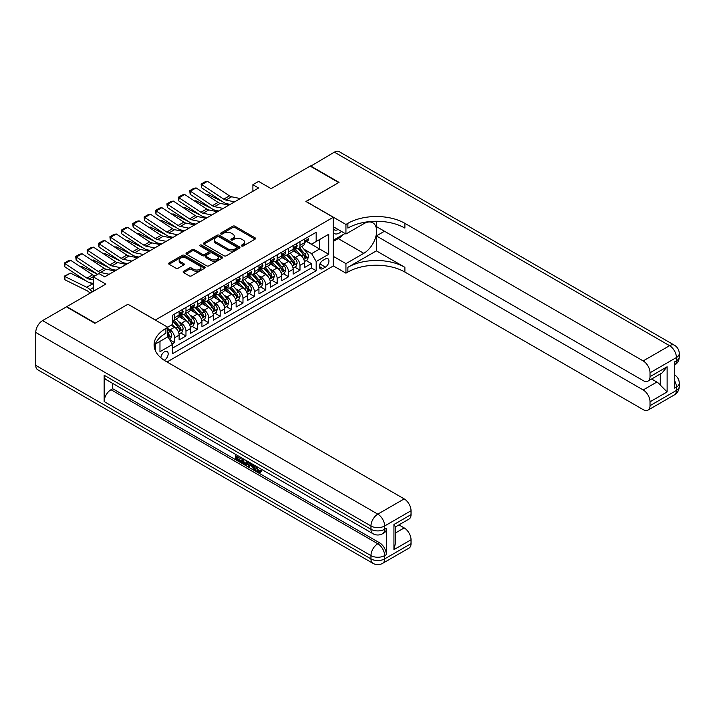 <?xml version="1.0" encoding="UTF-8"?>
<svg xmlns="http://www.w3.org/2000/svg" width="715" height="715" viewBox="0 0 715 715"><rect width="100%" height="100%" fill="white"/><g stroke="black" fill="none" stroke-linecap="round" stroke-linejoin="round"><path stroke-width="1.07" d="M241.643 246.005A1.108 0.643 0 0 0 243.207 246.005L255.103 239.141A1.582 0.912 0 0 0 255.559 238.497A1.582 0.912 0 0 0 255.103 237.854L234.958 226.217A1.582 0.912 0 0 0 232.715 226.217L220.828 233.081A1.108 0.643 0 0 0 220.497 233.537A1.108 0.643 0 0 0 220.828 233.993A1.108 0.643 0 0 0 222.392 233.993L223.929 233.099A5.068 2.923 0 0 1 231.097 233.099L232.768 234.073A5.068 2.923 0 0 1 234.252 236.138A5.068 2.923 0 0 1 232.768 238.202L231.231 239.096A1.108 0.643 0 0 0 230.909 239.543A1.108 0.643 0 0 0 231.231 239.999A1.108 0.643 0 0 0 232.804 239.999L234.341 239.105A5.068 2.923 0 0 1 241.5 239.105L243.18 240.079A5.068 2.923 0 0 1 244.664 242.144A5.068 2.923 0 0 1 243.18 244.217L241.643 245.102A1.108 0.643 0 0 0 241.312 245.558A1.108 0.643 0 0 0 241.643 246.005L241.643 245.102M164.236 360.297A5.157 2.976 120 0 0 164.53 360.137A5.157 2.976 120 0 0 167.9 355.587A5.157 2.976 120 0 0 167.113 351.449A5.157 2.976 120 0 0 164.53 351.709A5.157 2.976 120 0 0 160.893 357.795M183.585 271.316A1.582 0.912 0 0 0 183.12 271.968A1.582 0.912 0 0 0 183.585 272.612L189.234 275.874A1.582 0.912 0 0 0 191.477 275.874L204.678 268.25A1.582 0.912 0 0 0 205.142 267.607A1.582 0.912 0 0 0 204.678 266.954L184.533 255.327A1.582 0.912 0 0 0 182.298 255.327L169.089 262.95A1.582 0.912 0 0 0 168.624 263.594A1.582 0.912 0 0 0 169.089 264.246L175.917 268.188A1.582 0.912 0 0 0 178.16 268.188L183.809 264.925A1.582 0.912 0 0 0 184.273 264.273A1.582 0.912 0 0 0 183.809 263.629L180.421 261.672A4.236 2.44 0 0 1 179.179 259.947A4.236 2.44 0 0 1 181.798 257.686A4.236 2.44 0 0 1 186.409 258.222L199.673 265.873A4.236 2.44 0 0 1 200.915 267.607A4.236 2.44 0 0 1 198.296 269.859A4.236 2.44 0 0 1 193.685 269.332L191.477 268.054A1.582 0.912 0 0 0 189.234 268.054L183.585 271.316L183.585 272.612M128.048 304.313L155.414 319.98L333.279 217.289L305.913 201.487L338.695 182.566L310.194 166.103L271.137 188.653L258.598 181.413L252.895 184.702L258.598 187.991L104.676 276.857L98.974 273.568L93.272 276.857L93.272 291.345M128.048 304.179L95.265 323.108L66.763 306.646L105.811 284.105L93.272 276.857M224.045 255.782A1.582 0.912 0 0 0 226.28 255.782L239.489 248.159A1.582 0.912 0 0 0 239.954 247.506A1.582 0.912 0 0 0 239.489 246.863L219.344 235.235A1.582 0.912 0 0 0 217.101 235.235L203.9 242.859A1.582 0.912 0 0 0 203.435 243.502A1.582 0.912 0 0 0 203.9 244.146L224.045 255.782M200.477 246.246A1.108 0.643 0 0 1 201.603 246.407L201.603 245.084L222.088 256.908A1.582 0.912 0 0 1 222.544 257.561A1.582 0.912 0 0 1 222.088 258.204L208.878 265.828A1.582 0.912 0 0 1 206.644 265.828L186.499 254.2L186.499 252.904A1.582 0.912 0 0 0 186.034 253.548A1.582 0.912 0 0 0 186.499 254.2M186.499 252.904L192.147 249.642A1.582 0.912 0 0 1 194.382 249.642L202.551 254.361A1.582 0.912 0 0 0 204.794 254.361L208.539 252.189A1.582 0.912 0 0 0 209.003 251.546A1.582 0.912 0 0 0 208.539 250.902L200.039 245.987A1.108 0.643 0 0 1 199.708 245.54A1.108 0.643 0 0 1 200.397 244.95A1.108 0.643 0 0 1 201.603 245.084M172.199 343.924L174.567 342.556L169.839 339.822M167.837 328.605L170.009 329.856A6.453 3.727 60 0 1 174.567 337.748L179.125 335.12L179.125 339.92L185.972 335.979L180.779 332.976M178.544 321.616L181.404 323.269A6.453 3.727 60 0 1 185.972 331.17L190.53 328.534L190.53 333.342L197.367 329.392L192.183 326.397M189.949 315.038L192.809 316.691A6.453 3.727 60 0 1 197.367 324.583L201.934 321.956L201.934 326.755L208.771 322.805L203.587 319.811M201.353 308.451L204.213 310.104A6.453 3.727 60 0 1 208.771 318.005L213.329 315.369L213.329 320.177L220.175 316.227L214.983 313.233M212.748 301.873L215.617 303.518A6.453 3.727 60 0 1 220.175 311.418L224.733 308.791L224.733 313.59L231.58 309.64L226.387 306.646M224.153 295.286L227.013 296.94A6.453 3.727 60 0 1 231.58 304.84L236.138 302.204L236.138 307.012L242.975 303.062L237.791 300.068M235.557 288.699L238.417 290.353A6.453 3.727 60 0 1 242.975 298.253L247.542 295.626L247.542 300.425L254.379 296.475L249.195 293.481M246.952 282.121L249.821 283.775A6.453 3.727 60 0 1 254.379 291.675L258.937 289.039L258.937 293.847L265.783 289.897L260.591 286.903M258.356 275.534L261.216 277.188A6.453 3.727 60 0 1 265.783 285.088L270.342 282.461L270.342 287.26L277.179 283.31L271.995 280.316M269.761 268.956L272.621 270.61A6.453 3.727 60 0 1 277.179 278.51L281.746 275.874L281.746 280.682L288.583 276.732L283.399 273.738M281.165 262.369L284.025 264.023A6.453 3.727 60 0 1 288.583 271.923L293.141 269.287L293.141 274.095L299.987 270.145L299.987 265.345A6.453 3.727 -120 0 0 295.429 257.445L292.56 255.791M294.794 267.151L299.987 270.145M179.125 335.12A6.453 3.727 -120 0 0 174.567 327.22L171.144 325.245M190.53 328.534A6.453 3.727 -120 0 0 185.972 320.633L178.92 316.566M201.934 321.956A6.453 3.727 -120 0 0 197.367 314.055L190.315 309.979M213.329 315.369A6.453 3.727 -120 0 0 208.771 307.468L201.719 303.401M224.733 308.791A6.453 3.727 -120 0 0 220.175 300.89L213.124 296.814M236.138 302.204A6.453 3.727 -120 0 0 231.58 294.303L224.528 290.236M247.542 295.626A6.453 3.727 -120 0 0 242.975 287.725L235.923 283.649M258.937 289.039A6.453 3.727 -120 0 0 254.379 281.138L247.327 277.071M270.342 282.461A6.453 3.727 -120 0 0 265.783 274.56L258.732 270.485M281.746 275.874A6.453 3.727 -120 0 0 277.179 267.973L270.136 263.906M293.141 269.287A6.453 3.727 -120 0 0 288.583 261.395L281.531 257.32M325.414 258.955L322.903 260.403A4.996 2.887 120 0 0 319.641 264.809A4.996 2.887 120 0 0 320.4 268.813A4.996 2.887 120 0 0 322.903 268.563L325.414 267.115A4.996 2.887 120 0 0 328.677 262.718A4.996 2.887 120 0 0 327.908 258.705A4.996 2.887 120 0 0 325.414 258.955M155.414 350.761L155.414 344.004M167.042 361.978L333.279 265.998L333.279 217.289M167.837 336.631L172.512 344.469L172.512 353.684L316.173 270.744L316.173 261.52L311.615 253.628L303.964 249.204M172.512 344.469L159.972 351.709L159.972 341.368M167.73 327.22L172.512 324.458L172.512 315.235L316.173 232.295L316.173 241.509L328.721 234.27L328.721 254.281L316.173 261.52M181.351 313.76L181.404 313.787A6.453 3.727 60 0 0 184.631 314.108L189.189 311.481A6.453 3.727 -120 0 0 190.53 308.522L190.53 304.84M192.746 307.173L192.809 307.209A6.453 3.727 60 0 0 196.035 307.53L200.593 304.894A6.453 3.727 -120 0 0 201.934 301.945L201.934 298.253M204.15 300.586L204.213 300.622A6.453 3.727 60 0 0 207.439 300.944L211.998 298.307A6.453 3.727 -120 0 0 213.329 295.358L213.329 291.675M215.555 294.008L215.617 294.044A6.453 3.727 60 0 0 218.835 294.366L223.402 291.729A6.453 3.727 -120 0 0 224.733 288.78L224.733 285.088M226.959 287.421L227.013 287.457A6.453 3.727 60 0 0 230.239 287.779L234.797 285.142A6.453 3.727 -120 0 0 236.138 282.193L236.138 278.51M238.354 280.843L238.417 280.879A6.453 3.727 60 0 0 241.643 281.192L246.201 278.564A6.453 3.727 -120 0 0 247.542 275.615L247.542 271.923M249.758 274.256L249.821 274.292A6.453 3.727 60 0 0 253.047 274.614L257.606 271.977A6.453 3.727 -120 0 0 258.937 269.028L258.937 265.345M261.163 267.678L261.216 267.714A6.453 3.727 60 0 0 264.443 268.027L269.01 265.399A6.453 3.727 -120 0 0 270.342 262.441L270.342 258.758M272.558 261.091L272.621 261.127A6.453 3.727 60 0 0 275.847 261.449L280.405 258.812A6.453 3.727 -120 0 0 281.746 255.863L281.746 252.172M283.962 254.513L284.025 254.549A6.453 3.727 60 0 0 287.251 254.862L291.809 252.234A6.453 3.727 -120 0 0 293.141 249.276L293.141 245.594M172.512 348.151L311.391 267.973L311.391 263.567L304.545 267.517L304.545 262.709A6.453 3.727 -120 0 0 299.987 254.808L292.935 250.742M295.367 247.926L295.429 247.962A6.453 3.727 -120 0 0 298.647 248.284A6.453 3.727 -120 0 0 299.987 245.325L299.987 241.643M298.647 248.284L303.214 245.647A6.453 3.727 -120 0 0 304.545 242.698L304.545 239.007M174.567 314.055L174.567 317.737A6.453 3.727 60 0 1 173.227 320.695A6.453 3.727 60 0 1 172.512 320.955M173.227 320.695L177.794 318.059A6.453 3.727 -120 0 0 179.125 315.109L179.125 311.418M185.972 307.468L185.972 311.159A6.453 3.727 60 0 1 184.631 314.108M197.367 300.89L197.367 304.572A6.453 3.727 60 0 1 196.035 307.53M208.771 294.303L208.771 297.994A6.453 3.727 60 0 1 207.439 300.944M220.175 287.725L220.175 291.407A6.453 3.727 60 0 1 218.835 294.366M231.58 281.138L231.58 284.829A6.453 3.727 60 0 1 230.239 287.779M242.975 274.56L242.975 278.242A6.453 3.727 60 0 1 241.643 281.192M254.379 267.973L254.379 271.664A6.453 3.727 60 0 1 253.047 274.614M265.783 261.395L265.783 265.077A6.453 3.727 60 0 1 264.443 268.027M277.179 254.808L277.179 258.499A6.453 3.727 60 0 1 275.847 261.449M288.583 248.23L288.583 251.912A6.453 3.727 60 0 1 287.251 254.862M288.583 271.923L288.583 276.732M277.179 278.51L277.179 283.31M265.783 285.088L265.783 289.897M254.379 291.675L254.379 296.475M242.975 298.253L242.975 303.062M231.58 304.84L231.58 309.64M220.175 311.418L220.175 316.227M208.771 318.005L208.771 322.805M197.367 324.583L197.367 329.392M185.972 331.17L185.972 335.979M174.567 337.748L174.567 342.556M311.615 253.628L319.596 249.017L319.596 239.534L328.721 234.27M306.538 241.473L328.721 254.281M306.771 241.348L311.615 244.146L316.173 241.509M252.895 184.702L252.895 191.289M306.199 260.573L311.391 263.567M311.391 267.973L316.173 270.744M242.081 246.166L243.18 245.531A5.068 2.923 0 0 0 244.664 243.466L244.664 242.144M234.252 236.138L234.252 237.452A5.068 2.923 0 0 1 232.768 239.525L231.678 240.151M255.076 239.15L234.958 227.531A1.582 0.912 0 0 0 232.715 227.531L221.266 234.145M239.489 246.863L239.489 248.159L219.344 236.549A1.582 0.912 0 0 0 217.101 236.549L203.918 244.164M236.692 247.962A1.108 0.643 0 0 0 237.014 247.506A1.108 0.643 0 0 0 236.692 247.059L219.005 236.844A1.108 0.643 0 0 0 217.44 236.844L215.814 237.782A5.068 2.923 0 0 0 214.33 239.856A5.068 2.923 0 0 0 215.814 241.92L227.906 248.9A5.068 2.923 0 0 0 235.065 248.9L236.692 247.962L236.692 249.276A1.108 0.643 0 0 0 237.014 248.829L237.014 247.506M214.33 239.856L214.33 241.169A5.068 2.923 0 0 0 215.814 243.234L215.814 241.92M236.692 249.276L235.065 250.214A5.068 2.923 0 0 1 227.906 250.214L215.814 243.234M186.517 254.209L192.147 250.956L192.147 249.642M209.003 251.546L209.003 252.86A1.582 0.912 0 0 1 208.539 253.512L204.794 255.675A1.582 0.912 0 0 1 202.551 255.675L194.382 250.956A1.582 0.912 0 0 0 192.147 250.956M201.603 246.407L222.061 258.213M211.032 259.25A4.236 2.44 0 0 0 215.644 259.786A4.236 2.44 0 0 0 218.263 257.525A4.236 2.44 0 0 0 217.02 255.8L212.346 253.101A1.582 0.912 0 0 0 210.112 253.101L206.358 255.264A1.582 0.912 0 0 0 205.893 255.907A1.582 0.912 0 0 0 206.358 256.551L211.032 259.25L211.032 260.573A4.236 2.44 0 0 0 215.644 261.1A4.236 2.44 0 0 0 218.263 258.839L218.263 257.525M205.893 255.907L205.893 257.221A1.582 0.912 0 0 0 206.358 257.874L206.358 256.551M211.032 260.573L206.358 257.874M200.915 267.607L200.915 268.92A4.236 2.44 0 0 1 198.296 271.182A4.236 2.44 0 0 1 193.685 270.645L191.477 269.376A1.582 0.912 0 0 0 189.234 269.376L183.603 272.621M179.179 259.947L179.179 261.261A4.236 2.44 0 0 0 180.421 262.995L180.421 261.672M183.791 264.934L180.421 262.995M204.678 266.954L204.678 268.25L184.533 256.64A1.582 0.912 0 0 0 182.298 256.64L169.115 264.255L169.089 262.95M304.447 261.583L307.396 259.876L308.54 256.587A4.272 2.467 -120 0 0 306.869 252.574L301.667 246.541M206.117 194.534L207.287 194.131L222.767 201.773M226.61 203.677L229.211 204.955M300.622 255.228L294.669 248.328M297.234 253.217L293.776 249.222A10.242 5.908 -120 0 0 293.463 248.865M298.066 248.516L303.339 254.612A4.272 2.467 60 0 1 304.858 257.561C305.502 258.419 305.957 258.151 306.235 256.765A4.272 2.467 -120 0 0 304.706 253.825L299.496 247.792M298.378 248.418L304.045 254.969A2.181 1.26 60 0 1 304.59 255.818L306.235 256.765M304.858 257.561L305.171 258.061M207.287 194.131L206.34 194.677M234.592 201.853L225.913 200.075A8.062 4.656 60 0 1 223.75 199.128L201.791 184.613L201.585 187.777L223.545 202.291A12.092 6.98 -120 0 0 226.789 203.712L230.167 204.41M307.566 237.264L308.54 238.944A4.272 2.467 60 0 1 307.656 240.839L305.484 242.081A4.272 2.467 -120 0 0 306.235 241.098L306.136 240.723M240.294 198.564L231.615 196.786A8.062 4.656 60 0 1 229.452 195.839L207.493 181.324L201.791 184.613L201.103 184.095L205.098 181.789L207.493 181.324M304.688 242.287L304.706 242.287A4.272 2.467 -120 0 0 305.484 242.081M305.68 240.785L306.235 241.098L304.858 241.893A4.272 2.467 60 0 1 304.545 242.501M201.585 187.777L201.103 184.095M333.279 232.813A10.484 6.051 120 0 0 335.675 233.984A10.484 6.051 120 0 0 341.475 231.428M333.279 228.451A7.177 4.147 120 0 0 334.441 229.864A7.177 4.147 120 0 0 335.496 230.185A7.177 4.147 120 0 0 338.088 229.479M345.023 233.483L333.279 240.258M310.533 166.3L334.361 152.152L669.58 345.685A9.67 5.586 120 0 1 674.415 345.202A9.67 9.67 0 0 1 679.25 353.585A9.67 5.586 180 0 1 676.417 357.536L650.024 372.774A9.67 5.586 -120 0 0 643.178 360.923L669.58 345.685A9.67 5.586 60 0 1 676.417 357.536L676.417 360.825L674.71 361.808L674.71 388.147L676.417 387.155L676.417 390.444A9.67 5.586 60 0 1 674.415 394.877L648.013 410.115A9.67 5.586 -120 0 0 650.024 405.682L676.417 390.444A9.67 5.586 0 0 0 679.25 386.493A9.67 9.67 0 0 1 674.415 394.877M310.533 165.907L339.035 182.37L306.029 201.559M333.279 256.328L345.935 263.629L363.783 253.325A18.143 10.475 120 0 0 375.634 237.344A18.143 10.475 120 0 0 372.846 222.803A18.143 10.475 120 0 0 363.783 223.706L345.935 234.011L345.935 224.465L347.874 223.339A40.308 23.273 180 0 1 404.887 223.339L643.178 360.923M345.935 263.629L345.935 273.175L347.874 272.058A40.308 23.273 180 0 1 404.887 272.058L643.178 409.632A9.67 5.586 -120 0 0 648.013 410.115M376.376 250.858L347.874 267.321A40.308 23.273 180 0 1 404.887 267.321L376.376 250.858L376.376 235.914L384.473 231.24M376.376 221.266L376.376 226.566L643.178 380.603A9.67 5.586 -120 0 0 648.013 381.086A9.67 5.586 -120 0 0 650.024 376.653L667.122 366.777L667.122 391.927L660.285 385.09L660.285 374.008M667.122 391.927L650.024 401.803L650.024 405.682M650.024 401.803A9.67 5.586 -120 0 0 643.178 389.952L656.862 382.051A9.67 5.586 60 0 1 660.285 385.09M376.376 235.914L643.178 389.952M334.361 152.152A9.67 5.586 -60 0 1 339.196 151.669L674.415 345.202M333.279 226.7L345.935 234.011M306.029 201.424L345.935 224.465M333.279 265.873L345.935 273.175M650.024 372.774L650.024 376.653M651.597 379.013L656.862 382.051M347.874 223.339L347.874 228.085A40.308 23.273 180 0 1 404.887 228.085L404.887 223.339M648.013 381.086L662.01 373.007L667.122 366.777M343.263 234.493A18.143 10.475 -60 0 1 338.24 238.587L333.279 241.447M256.685 466.529L258.794 470.953L259.59 471.23M255.863 466.1L257.883 471.48L259.214 471.641L260.716 470.077L261.681 470.899L259.965 472.704L257.972 472.436C255.872 471.015 254.817 469.031 254.808 466.502L254.88 465.528M250.286 465.465L248.927 467.118L247.908 466.529L249.633 462.498M253.968 465.009L255.335 469.764L254.424 470.291L253.405 469.701L252.627 466.815L249.705 465.134L248.927 467.118M237.559 456.903L237.559 458.592L241.599 460.916L241.599 461.827L240.687 462.355L235.682 459.468L235.682 454.445M241.161 457.609L240.249 458.458L236.647 456.385L236.647 459.119L237.559 458.592M104.158 375.241L370.96 529.279A9.67 5.586 120 0 0 372.962 533.703L106.169 379.665A9.67 5.586 -60 0 1 104.158 375.241L104.158 401.571A9.67 5.586 -60 0 1 111.004 389.72L112.711 388.737L379.513 542.774A9.67 5.586 60 0 1 386.359 554.617L386.359 528.287A9.67 5.586 60 0 1 384.348 532.72L382.641 533.703A9.67 5.586 -120 0 0 384.643 529.279L386.359 528.287M112.711 388.737L112.711 383.446M247.542 461.291L247.613 462.364L248.507 461.845L247.578 464.446L246.666 464.973L242.001 463.114L242.001 458.092M94.925 323.305L127.931 304.241L167.837 327.282L165.898 328.399A40.308 23.273 -0 0 0 154.091 344.862A40.308 23.273 -0 0 0 165.898 361.316L404.198 498.9A9.67 5.586 60 0 1 411.036 510.742L384.643 525.99L384.643 529.279A9.67 5.586 -0 0 1 370.96 529.279L370.96 525.99L35.75 332.448A9.67 5.586 -60 0 1 42.587 320.606L66.424 306.842L94.925 323.305M167.837 327.282L167.837 336.828L155.235 344.112M393.938 524.506L395.35 526.642L395.35 543.561L393.938 549.647L393.938 524.506L411.036 514.63L411.036 510.742M411.036 514.63A9.67 5.586 60 0 1 409.034 519.063L395.35 526.955M35.75 365.365L370.96 558.898A9.67 5.586 120 0 0 372.962 563.331L37.752 369.798A9.67 5.586 -60 0 1 35.75 365.365L35.75 332.448M398.934 524.89L404.198 527.929A9.67 5.586 60 0 1 411.036 539.78L393.938 549.647M386.359 554.617L384.643 555.609L384.643 558.898L411.036 543.659L411.036 539.78M411.036 543.659A9.67 5.586 60 0 1 409.034 548.092L382.641 563.331A9.67 5.586 -120 0 0 384.643 558.898A9.67 5.586 -0 0 1 370.96 558.898L370.96 555.609L104.158 401.571M165.898 328.399L165.898 333.145A40.308 23.273 -0 0 0 154.306 347.231M236.647 459.119L240.687 461.443L241.599 460.916M240.687 461.443L240.687 462.355M236.647 455.008L240.651 457.314M240.249 457.546L240.249 458.458M247.613 462.364L246.666 464.973M242.966 458.646L242.966 462.757L244.378 463.579L245.987 463.946L246.577 460.737M243.878 459.173L243.878 462.239L246.898 463.418M242.966 462.757L243.878 462.239M244.378 463.579L245.29 463.052M252.699 464.267L254.424 470.291M250.536 463.025L250 464.393L252.332 465.742L251.796 463.749M251.108 463.356L250.911 463.865L251.993 464.491M250 464.393L250.911 463.865M257.883 471.48L258.794 470.953M255.773 467.056L256.64 466.546M259.804 470.604L260.769 471.426L261.681 470.899M260.769 471.426L259.965 472.704M293.052 268.161L295.992 266.463L297.136 263.165A4.272 2.467 -120 0 0 295.474 259.161L290.263 253.128M194.721 201.112L195.883 200.709L211.363 208.36M215.206 210.255L217.807 211.542M289.218 261.806L283.265 254.915M285.83 259.804L282.371 255.8A10.242 5.908 -120 0 0 282.059 255.443M286.67 255.094L291.935 261.198A4.272 2.467 60 0 1 293.463 264.139C294.106 264.997 294.562 264.738 294.83 263.352A4.272 2.467 -120 0 0 293.302 260.412L288.091 254.379M286.974 254.996L292.641 261.556A2.181 1.26 60 0 1 293.186 262.405L294.83 263.352M293.463 264.139L293.776 264.648M195.883 200.709L194.936 201.264M281.647 274.748L284.597 273.041L285.732 269.752A4.272 2.467 -120 0 0 284.07 265.739L278.859 259.706M183.317 207.699L184.479 207.296L199.959 214.938M203.802 216.842L206.412 218.129M277.813 268.393L271.861 261.502M274.426 266.382L270.976 262.387A10.242 5.908 -120 0 0 270.654 262.03M275.266 261.681L280.539 267.776A4.272 2.467 60 0 1 282.059 270.726C282.702 271.584 283.158 271.316 283.426 269.93A4.272 2.467 -120 0 0 281.907 266.99L276.696 260.957M275.579 261.583L281.236 268.134A2.181 1.26 60 0 1 281.79 268.983L283.426 269.93M282.059 270.726L282.371 271.226M184.479 207.296L183.532 207.842M270.243 281.326L273.193 279.628L274.328 276.339A4.272 2.467 -120 0 0 272.665 272.326L267.455 266.293M171.913 214.286L173.084 213.874L188.563 221.525M192.407 223.42L195.007 224.707M266.418 274.971L260.457 268.08M263.031 272.969L259.572 268.965A10.242 5.908 -120 0 0 259.25 268.608M263.862 268.259L269.135 274.363A4.272 2.467 60 0 1 270.654 277.304C271.298 278.162 271.754 277.903 272.022 276.517A4.272 2.467 -120 0 0 270.502 273.577L265.292 267.544M264.175 268.161L269.832 274.721A2.181 1.26 60 0 1 270.386 275.57L272.022 276.517M270.654 277.304L270.967 277.813M173.084 213.874L172.136 214.428M258.848 287.913L261.788 286.206L262.932 282.917A4.272 2.467 -120 0 0 261.27 278.904L256.059 272.871M160.509 220.864L161.679 220.461L177.159 228.103M181.002 230.007L183.603 231.294M255.014 281.558L249.061 274.667M251.626 279.547L248.168 275.552A10.242 5.908 -120 0 0 247.855 275.195M252.467 274.846L257.731 280.941A4.272 2.467 60 0 1 259.259 283.891C259.894 284.749 260.349 284.49 260.626 283.095A4.272 2.467 -120 0 0 259.098 280.155L253.888 274.122M252.77 274.748L258.437 281.299A2.181 1.26 60 0 1 258.982 282.148L260.626 283.095M259.259 283.891L259.563 284.4M161.679 220.461L160.732 221.007M223.187 208.44L214.509 206.653A8.062 4.656 60 0 1 212.355 205.714L190.387 191.2L190.181 194.364L212.149 208.878A12.092 6.98 -120 0 0 215.385 210.29L218.772 210.988M296.171 243.851L297.136 245.531A4.272 2.467 60 0 1 296.251 247.417L294.088 248.668A4.272 2.467 -120 0 0 294.83 247.685L294.741 247.301M228.889 205.142L220.211 203.364A8.062 4.656 60 0 1 218.048 202.417L196.089 187.902L190.387 191.2L189.707 190.673L193.694 188.367L196.089 187.902M293.284 248.865L293.302 248.865A4.272 2.467 -120 0 0 294.088 248.668M294.276 247.363L294.83 247.685L293.463 248.471A4.272 2.467 60 0 1 293.141 249.079M190.181 194.364L189.707 190.673M211.783 215.018L203.114 213.24A8.062 4.656 60 0 1 200.951 212.292L178.991 197.778L178.786 200.942L200.745 215.456A12.092 6.98 -120 0 0 203.981 216.877L207.368 217.575M284.767 250.429L285.732 252.109A4.272 2.467 60 0 1 284.847 254.004L282.684 255.255A4.272 2.467 -120 0 0 283.426 254.263L283.337 253.888M217.485 211.729L208.807 209.951A8.062 4.656 60 0 1 206.653 209.003L184.684 194.489L178.991 197.778L178.303 197.26L182.289 194.954L184.684 194.489M281.889 255.452L281.907 255.452A4.272 2.467 -120 0 0 282.684 255.255M282.872 253.95L283.426 254.263L282.059 255.058A4.272 2.467 60 0 1 281.746 255.666M178.786 200.942L178.303 197.26M200.388 221.605L191.709 219.827A8.062 4.656 60 0 1 189.547 218.879L167.587 204.365L167.382 207.529L189.341 222.043A12.092 6.98 -120 0 0 192.585 223.464L195.964 224.153M273.362 257.016L274.328 258.696A4.272 2.467 60 0 1 273.452 260.582L271.28 261.833A4.272 2.467 -120 0 0 272.022 260.85L271.932 260.475M206.09 218.307L197.412 216.529A8.062 4.656 60 0 1 195.249 215.581L173.289 201.067L167.587 204.365L166.899 203.838L170.894 201.532L173.289 201.067M270.485 262.03L270.502 262.03A4.272 2.467 -120 0 0 271.28 261.833M271.477 260.528L272.022 260.85L270.654 261.636A4.272 2.467 60 0 1 270.342 262.244M167.382 207.529L166.899 203.838M188.983 228.183L180.305 226.405A8.062 4.656 60 0 1 178.142 225.457L156.183 210.943L155.977 214.107L177.937 228.621A12.092 6.98 -120 0 0 181.181 230.042L184.559 230.739M261.958 263.594L262.932 265.274A4.272 2.467 60 0 1 262.048 267.169L259.876 268.42A4.272 2.467 -120 0 0 260.626 267.428L260.537 267.053M194.686 224.894L186.007 223.116A8.062 4.656 60 0 1 183.844 222.168L161.885 207.654L156.183 210.943L155.495 210.424L159.49 208.119L161.885 207.654M259.08 268.617L259.098 268.617A4.272 2.467 -120 0 0 259.876 268.42M260.072 267.115L260.626 267.428L259.259 268.223A4.272 2.467 60 0 1 258.937 268.831M155.977 214.107L155.495 210.424M247.444 294.491L250.393 292.793L251.528 289.504A4.272 2.467 -120 0 0 249.866 285.491L244.655 279.458M149.113 227.45L150.275 227.048L165.755 234.69M169.598 236.585L172.208 237.872M243.609 288.136L237.657 281.245M240.222 286.134L236.763 282.13A10.242 5.908 -120 0 0 236.451 281.773M241.062 281.424L246.326 287.528A4.272 2.467 60 0 1 247.855 290.469C248.498 291.336 248.954 291.068 249.222 289.682A4.272 2.467 -120 0 0 247.694 286.742L242.492 280.709M241.366 281.326L247.032 287.886A2.181 1.26 60 0 1 247.578 288.735L249.222 289.682M247.855 290.469L248.168 290.978M150.275 227.048L149.328 227.593M177.579 234.77L168.901 232.992A8.062 4.656 60 0 1 166.747 232.044L144.779 217.53L144.573 220.694L166.541 235.208A12.092 6.98 -120 0 0 169.777 236.629L173.164 237.317M250.563 270.181L251.528 271.861A4.272 2.467 60 0 1 250.643 273.747L248.48 274.998A4.272 2.467 -120 0 0 249.222 274.015L249.133 273.639M183.281 231.472L174.603 229.694A8.062 4.656 60 0 1 172.449 228.746L150.481 214.232L144.779 217.53L144.099 217.003L148.085 214.706L150.481 214.232M247.685 275.204L247.694 275.204A4.272 2.467 -120 0 0 248.48 274.998M248.668 273.693L249.222 274.015L247.855 274.801A4.272 2.467 60 0 1 247.542 275.409M144.573 220.694L144.099 217.003M236.039 301.078L238.989 299.37L240.124 296.082A4.272 2.467 -120 0 0 238.461 292.069L233.251 286.036M137.709 234.028L138.871 233.626L154.351 241.268M158.194 243.172L160.803 244.458M232.205 294.723L226.253 287.832M228.818 292.712L225.368 288.717A10.242 5.908 -120 0 0 225.046 288.36M229.658 288.011L234.931 294.115A4.272 2.467 60 0 1 236.451 297.056C237.094 297.914 237.55 297.655 237.818 296.269A4.272 2.467 -120 0 0 236.299 293.32L231.088 287.287M229.971 287.913L235.628 294.464A2.181 1.26 60 0 1 236.182 295.322L237.818 296.269M236.451 297.056L236.763 297.565M138.871 233.626L137.923 234.171M166.184 241.348L157.506 239.57A8.062 4.656 60 0 1 155.343 238.622L133.383 224.108L133.178 227.272L155.137 241.786A12.092 6.98 -120 0 0 158.381 243.207L161.76 243.904M239.159 276.759L240.124 278.439A4.272 2.467 60 0 1 239.239 280.334L237.076 281.585A4.272 2.467 -120 0 0 237.818 280.602L237.729 280.217M171.877 238.059L163.208 236.281A8.062 4.656 60 0 1 161.045 235.333L139.085 220.819L133.383 224.108L132.695 223.589L136.69 221.284L139.085 220.819M236.281 281.781L236.299 281.781A4.272 2.467 -120 0 0 237.076 281.585M237.264 280.28L237.818 280.602L236.451 281.388A4.272 2.467 60 0 1 236.138 281.996M133.178 227.272L132.695 223.589M224.635 307.656L227.584 305.957L228.728 302.668A4.272 2.467 -120 0 0 227.057 298.656L221.856 292.623M126.305 240.615L127.476 240.213L142.955 247.855M146.798 249.75L149.399 251.037M220.81 301.301L214.858 294.41M217.423 299.299L213.964 295.295A10.242 5.908 -120 0 0 213.642 294.938M218.254 294.589L223.527 300.693A4.272 2.467 60 0 1 225.046 303.634C225.69 304.501 226.146 304.233 226.414 302.847A4.272 2.467 -120 0 0 224.894 299.907L219.684 293.874M218.567 294.491L224.233 301.051A2.181 1.26 60 0 1 224.778 301.9L226.414 302.847M225.046 303.634L225.359 304.143M127.476 240.213L126.528 240.758M154.78 247.935L146.101 246.157A8.062 4.656 60 0 1 143.938 245.209L121.979 230.695L121.773 233.859L143.733 248.373A12.092 6.98 -120 0 0 146.977 249.794L150.356 250.482M227.754 283.346L228.728 285.026A4.272 2.467 60 0 1 227.844 286.912L225.672 288.163A4.272 2.467 -120 0 0 226.414 287.18L226.324 286.804M160.482 244.646L151.803 242.859A8.062 4.656 60 0 1 149.641 241.911L127.681 227.397L121.979 230.695L121.291 230.167L125.286 227.871L127.681 227.397M224.876 288.368L224.894 288.368A4.272 2.467 -120 0 0 225.672 288.163M225.869 286.858L226.414 287.18L225.046 287.966A4.272 2.467 60 0 1 224.733 288.574M121.773 233.859L121.291 230.167M213.24 314.243L216.18 312.544L217.324 309.246A4.272 2.467 -120 0 0 215.662 305.233L210.451 299.201M114.909 247.193L116.071 246.791L131.551 254.433M135.394 256.336L137.995 257.623M209.406 307.888L203.453 300.997M206.018 305.877L202.559 301.882A10.242 5.908 -120 0 0 202.247 301.524M206.858 301.176L212.123 307.28A4.272 2.467 60 0 1 213.651 310.221C214.294 311.079 214.75 310.819 215.018 309.434A4.272 2.467 -120 0 0 213.49 306.485L208.28 300.452M207.162 301.078L212.829 307.629A2.181 1.26 60 0 1 213.374 308.487L215.018 309.434M213.651 310.221L213.955 310.73M116.071 246.791L115.124 247.336M143.375 254.513L134.697 252.735A8.062 4.656 60 0 1 132.543 251.787L110.575 237.273L110.369 240.437L132.338 254.951A12.092 6.98 -120 0 0 135.573 256.372L138.96 257.069M216.35 289.924L217.324 291.604A4.272 2.467 60 0 1 216.439 293.499L214.277 294.75A4.272 2.467 -120 0 0 215.018 293.767L214.929 293.382M149.078 251.224L140.399 249.446A8.062 4.656 60 0 1 138.236 248.498L116.277 233.984L110.575 237.273L109.895 236.754L113.882 234.448L116.277 233.984M213.472 294.946L213.49 294.946A4.272 2.467 -120 0 0 214.277 294.75M214.464 293.445L215.018 293.767L213.651 294.553A4.272 2.467 60 0 1 213.329 295.161M110.369 240.437L109.895 236.754M201.836 320.82L204.785 319.122L205.92 315.833A4.272 2.467 -120 0 0 204.258 311.82L199.047 305.788M103.505 253.78L104.667 253.378L120.147 261.02M123.99 262.914L126.6 264.201M198.001 314.475L192.049 307.575M194.614 312.464L191.164 308.46A10.242 5.908 -120 0 0 190.842 308.102M195.454 307.763L200.718 313.858A4.272 2.467 60 0 1 202.247 316.799C202.89 317.666 203.346 317.397 203.614 316.012A4.272 2.467 -120 0 0 202.095 313.072L196.884 307.039M195.767 307.656L201.424 314.216A2.181 1.26 60 0 1 201.97 315.065L203.614 316.012M202.247 316.799L202.559 317.308M104.667 253.378L103.72 253.923M131.971 261.1L123.302 259.322A8.062 4.656 60 0 1 121.139 258.374L99.171 243.86L98.965 247.024L120.933 261.538A12.092 6.98 -120 0 0 124.169 262.959L127.556 263.647M204.955 296.51L205.92 298.191A4.272 2.467 60 0 1 205.035 300.077L202.872 301.328A4.272 2.467 -120 0 0 203.614 300.345L203.525 299.969M137.673 257.811L128.995 256.024A8.062 4.656 60 0 1 126.841 255.085L104.873 240.571L99.171 243.86L98.491 243.332L102.477 241.035L104.873 240.571M202.077 301.533L202.095 301.533A4.272 2.467 -120 0 0 202.872 301.328M203.06 300.032L203.614 300.345L202.247 301.14A4.272 2.467 60 0 1 201.934 301.748M98.965 247.024L98.491 243.332M190.431 327.407L193.381 325.709L194.516 322.411A4.272 2.467 -120 0 0 192.853 318.398L187.643 312.375M92.101 260.358L93.272 259.956L108.752 267.607M112.595 269.501L115.195 270.788M186.606 321.053L180.645 314.162M183.21 319.042L179.76 315.047A10.242 5.908 -120 0 0 179.438 314.689M184.05 314.341L189.323 320.445A4.272 2.467 60 0 1 190.842 323.386C191.486 324.244 191.942 323.984 192.21 322.599A4.272 2.467 -120 0 0 190.691 319.65L185.48 313.617M184.363 314.243L190.02 320.794A2.181 1.26 60 0 1 190.574 321.652L192.21 322.599M190.842 323.386L191.155 323.895M93.272 259.956L92.324 260.501M120.576 267.678L111.898 265.9A8.062 4.656 60 0 1 109.735 264.952L87.775 250.438L87.57 253.602L109.529 268.116A12.092 6.98 -120 0 0 112.773 269.537L116.152 270.234M193.55 303.097L194.516 304.769A4.272 2.467 60 0 1 193.631 306.663L191.468 307.915A4.272 2.467 -120 0 0 192.21 306.932L192.121 306.547M126.278 264.389L117.6 262.611A8.062 4.656 60 0 1 115.437 261.663L93.477 247.149L87.775 250.438L87.087 249.919L91.082 247.613L93.477 247.149M190.673 308.111L190.691 308.111A4.272 2.467 -120 0 0 191.468 307.915M191.665 306.61L192.21 306.932L190.842 307.718A4.272 2.467 60 0 1 190.53 308.326M87.57 253.602L87.087 249.919M179.036 333.985L181.976 332.287L183.12 328.998A4.272 2.467 -120 0 0 181.458 324.985L176.248 318.953M80.697 266.945L81.867 266.543L97.347 274.185M175.202 327.64L172.476 324.476M171.815 325.629L171.368 325.119M172.646 320.928L177.919 327.023A4.272 2.467 60 0 1 179.438 329.973C180.082 330.831 180.538 330.562 180.815 329.177A4.272 2.467 -120 0 0 179.286 326.237L174.076 320.204M172.959 320.82L178.625 327.381A2.181 1.26 60 0 1 179.17 328.23L180.815 329.177M179.438 329.973L179.751 330.473M81.867 266.543L80.92 267.088M109.172 274.265L100.493 272.487A8.062 4.656 60 0 1 98.33 271.539L76.371 257.025L76.165 260.189L97.606 274.354M182.146 309.675L183.12 311.356A4.272 2.467 60 0 1 182.236 313.242L180.064 314.493A4.272 2.467 -120 0 0 180.815 313.51L180.725 313.134M114.874 270.976L106.195 269.197A8.062 4.656 60 0 1 104.033 268.25L82.073 253.736L76.371 257.025L75.683 256.506L79.678 254.2L82.073 253.736M179.268 314.698L179.286 314.698A4.272 2.467 -120 0 0 180.064 314.493M180.26 313.197L180.815 313.51L179.438 314.305A4.272 2.467 60 0 1 179.125 314.913M76.165 260.189L75.683 256.506M169.607 339.428L170.572 338.874L171.716 335.576A4.272 2.467 -120 0 0 170.054 331.563L167.837 329.007M70.463 273.121L64.761 276.419L64.967 279.815L64.198 276.213L70.463 273.121L85.943 280.772M89.786 282.666L92.423 283.971A12.092 6.98 60 0 1 93.272 284.436M64.198 276.213L86.73 287.26A12.092 6.98 60 0 1 89.965 289.584L92.369 291.863M90.108 293.168L89.089 292.212A8.062 4.656 -120 0 0 86.935 290.665L64.967 279.815M167.837 335.88A4.272 2.467 60 0 1 168.043 336.55C168.686 337.409 169.142 337.149 169.41 335.764A4.272 2.467 -120 0 0 167.882 332.815L167.837 332.761M168.043 336.55L168.356 337.06M93.272 279.923L89.089 279.065A8.062 4.656 60 0 1 86.935 278.117L64.967 263.603L64.761 266.767L86.73 281.281A12.092 6.98 -120 0 0 89.965 282.702L93.272 283.381M95.059 275.829L94.791 275.776A8.062 4.656 60 0 1 92.628 274.828L70.669 260.314L64.967 263.603L64.287 263.084L68.274 260.778L70.669 260.314M64.761 266.767L64.287 263.084M170.009 329.856L174.567 327.22M181.404 323.269L185.972 320.633M192.809 316.691L197.367 314.055M204.213 310.104L208.771 307.468M215.617 303.518L220.175 300.89M227.013 296.94L231.58 294.303M238.417 290.353L242.975 287.725M249.821 283.775L254.379 281.138M261.216 277.188L265.783 274.56M272.621 270.61L277.179 267.973M284.025 264.023L288.583 261.395M295.429 257.445L299.987 254.808M299.987 245.325L304.545 242.698M174.567 317.737L179.125 315.109M185.972 311.159L190.53 308.522M197.367 304.572L201.934 301.945M208.771 297.994L213.329 295.358M220.175 291.407L224.733 288.78M231.58 284.829L236.138 282.193M242.975 278.242L247.542 275.615M254.379 271.664L258.937 269.028M265.783 265.077L270.342 262.441M277.179 258.499L281.746 255.863M288.583 251.912L293.141 249.276M299.987 265.345L304.545 262.709M319.945 263.96L325.414 267.115M319.373 266.525L322.903 268.563M243.18 245.531L243.18 244.217M231.231 239.999L231.231 239.096M232.768 239.525L232.768 238.202M220.828 233.993L220.828 233.081M232.715 227.531L232.715 226.217M234.958 227.531L234.958 226.217M255.103 239.141L255.103 237.854M203.9 244.146L203.9 242.859M217.101 236.549L217.101 235.235M219.344 236.549L219.344 235.235M227.906 250.214L227.906 248.9M235.065 250.214L235.065 248.9M194.382 250.956L194.382 249.642M202.551 255.675L202.551 254.361M204.794 255.675L204.794 254.361M208.539 253.512L208.539 252.189M222.088 258.204L222.088 256.908M189.234 269.376L189.234 268.054M191.477 269.376L191.477 268.054M193.685 270.645L193.685 269.332M183.809 264.925L183.809 263.629M182.298 256.64L182.298 255.327M184.533 256.64L184.533 255.327M303.804 259.384L308.514 256.667M304.706 253.825L306.869 252.574M301.301 255.791L303.339 254.612M308.514 238.899L304.545 241.178M225.913 200.075L231.615 196.786M223.75 199.128L229.452 195.839M347.874 267.321L347.874 272.058M404.887 267.321L404.887 272.058M674.71 380.943A9.67 5.586 60 0 1 676.417 387.155A9.67 5.586 180 0 0 679.25 383.204A9.67 9.67 0 0 0 674.71 375M674.71 365.079A9.67 9.67 0 0 0 679.25 356.874A9.67 5.586 0 0 1 676.417 360.825A9.67 5.586 60 0 1 674.71 365.061M338.24 238.587L363.783 253.325M42.587 320.606L377.806 514.139L404.198 498.9M111.004 389.72L377.806 543.758L379.513 542.774M395.35 533.033L404.198 527.929M377.806 514.139A9.67 5.586 120 0 0 370.96 525.99A9.67 5.586 180 0 0 384.643 525.99A9.67 5.586 -120 0 0 377.806 514.139M377.806 543.758A9.67 5.586 120 0 0 370.96 555.609A9.67 5.586 180 0 0 384.643 555.609A9.67 5.586 -120 0 0 377.806 543.758M292.399 265.971L297.109 263.254M293.302 260.412L295.474 259.161M289.897 262.378L291.935 261.198M280.995 272.549L285.705 269.832M281.907 266.99L284.07 265.739M278.501 268.956L280.539 267.776M269.591 279.136L274.301 276.419M270.502 273.577L272.665 272.326M267.097 275.543L269.135 274.363M258.195 285.723L262.906 282.997M259.098 280.155L261.27 278.904M255.693 282.121L257.731 280.941M297.109 245.477L293.141 247.765M214.509 206.653L220.211 203.364M212.355 205.714L218.048 202.417M285.705 252.064L281.746 254.352M203.114 213.24L208.807 209.951M200.951 212.292L206.653 209.003M274.301 258.642L270.342 260.93M191.709 219.827L197.412 216.529M189.547 218.879L195.249 215.581M262.906 265.229L258.937 267.517M180.305 226.405L186.007 223.116M178.142 225.457L183.844 222.168M246.791 292.301L251.501 289.584M247.694 286.742L249.866 285.491M244.289 288.708L246.326 287.528M251.501 271.807L247.542 274.095M168.901 232.992L174.603 229.694M166.747 232.044L172.449 228.746M235.387 298.888L240.097 296.162M236.299 293.32L238.461 292.069M232.893 295.286L234.931 294.115M240.097 278.394L236.138 280.682M157.506 239.57L163.208 236.281M155.343 238.622L161.045 235.333M223.983 305.466L228.693 302.749M224.894 299.907L227.057 298.656M221.489 301.873L223.527 300.693M228.693 284.972L224.733 287.26M146.101 246.157L151.803 242.859M143.938 245.209L149.641 241.911M212.587 312.053L217.297 309.327M213.49 306.485L215.662 305.233M210.085 308.451L212.123 307.28M217.297 291.559L213.329 293.847M134.697 252.735L140.399 249.446M132.543 251.787L138.236 248.498M201.183 318.631L205.893 315.914M202.095 313.072L204.258 311.82M198.681 315.038L200.718 313.858M205.893 298.137L201.934 300.425M123.302 259.322L128.995 256.024M121.139 258.374L126.841 255.085M189.779 325.218L194.489 322.501M190.691 319.65L192.853 318.398M187.285 321.616L189.323 320.445M194.489 304.724L190.53 307.012M111.898 265.9L117.6 262.611M109.735 264.952L115.437 261.663M178.384 331.796L183.094 329.079M179.286 326.237L181.458 324.985M175.881 328.203L177.919 327.023M183.094 311.302L179.125 313.59M100.493 272.487L106.195 269.197M98.33 271.539L104.033 268.25M168.499 337.507L171.689 335.666M167.882 332.815L170.054 331.563M92.423 283.971L86.73 287.26M93.272 287.671L89.965 289.584M167.837 334.852L169.41 335.764M89.089 279.065L94.791 275.776M86.935 278.117L92.628 274.828M679.25 383.204L679.25 386.493M679.25 353.585L679.25 356.874M372.962 533.703A9.67 9.67 0 0 0 382.641 533.703M372.962 563.331A9.67 9.67 0 0 0 382.641 563.331"/></g></svg>

